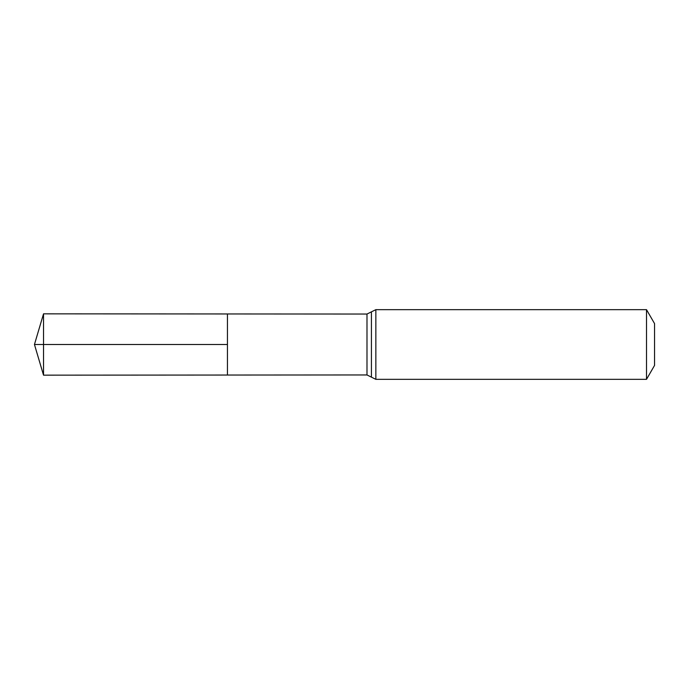 <?xml version="1.0" encoding="UTF-8"?>
<svg xmlns="http://www.w3.org/2000/svg" width="689" height="689" viewBox="0 0 689 689"><rect width="100%" height="100%" fill="white"/><g stroke="black" fill="none" stroke-linecap="round" stroke-linejoin="round"><path stroke-width="1.03" d="M227.448 344.5L227.448 313.96L43.528 313.839L43.528 375.161L227.448 375.04L227.448 313.96L366.987 314.046L366.987 374.954L227.448 375.04L227.448 344.5M646.506 309.662L646.506 379.338L654.55 365.403L654.55 323.597L646.506 309.662L375.849 309.662L366.987 314.046M43.528 375.161L34.45 344.5L227.448 344.5L43.528 344.5M646.506 379.338L375.849 379.338L375.849 309.662M375.849 379.338L371.423 377.15L371.423 311.85M371.423 377.15L366.987 374.954M34.45 344.5L43.528 313.839"/></g></svg>
